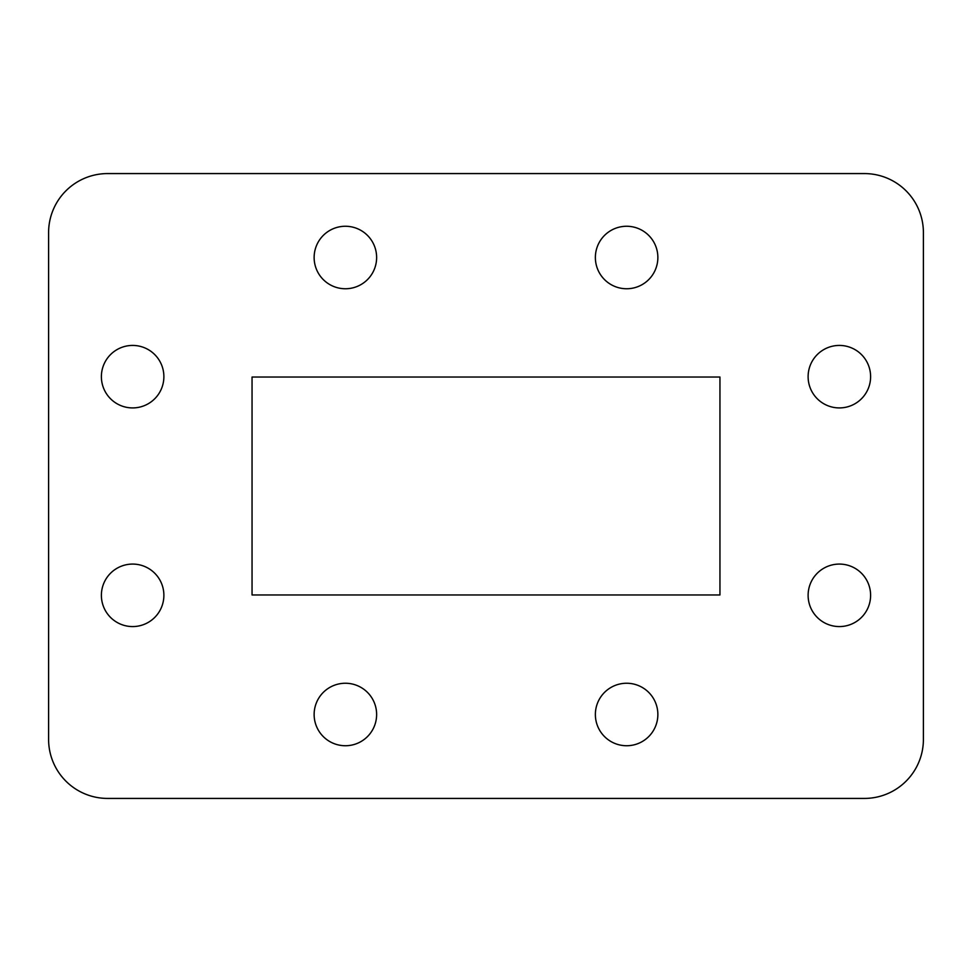 <?xml version="1.0" encoding="UTF-8"?>
<svg xmlns="http://www.w3.org/2000/svg" width="972" height="972" viewBox="0 0 972 972"><rect width="100%" height="100%" fill="white"/><g stroke="black" fill="none" stroke-linecap="round" stroke-linejoin="round"><path stroke-width="1.46" d="M923.4 739.388L923.4 232.612A59.037 59.037 0 0 0 864.363 173.575L107.637 173.575A59.037 59.037 0 0 0 48.6 232.612L48.6 739.388A59.037 59.037 0 0 0 107.637 798.425L864.363 798.425A59.037 59.037 0 0 0 923.4 739.388M376.626 714.493A31.238 31.238 0 0 0 329.763 687.435A31.238 31.238 0 0 0 329.763 741.551A31.238 31.238 0 0 0 376.626 714.493M657.862 714.493A31.238 31.238 0 0 0 610.999 687.435A31.238 31.238 0 0 0 610.999 741.551A31.238 31.238 0 0 0 657.862 714.493M657.862 257.507A31.238 31.238 0 0 0 610.999 230.449A31.238 31.238 0 0 0 610.999 284.565A31.238 31.238 0 0 0 657.862 257.507M376.626 257.507A31.238 31.238 0 0 0 329.763 230.449A31.238 31.238 0 0 0 329.763 284.565A31.238 31.238 0 0 0 376.626 257.507M719.948 377.027L252.052 377.027L252.052 594.973L719.948 594.973L719.948 377.027M163.879 595.326A31.238 31.238 0 0 0 117.017 568.268A31.238 31.238 0 0 0 117.017 622.384A31.238 31.238 0 0 0 163.879 595.326M870.608 595.326A31.238 31.238 0 0 0 823.746 568.268A31.238 31.238 0 0 0 823.746 622.384A31.238 31.238 0 0 0 870.608 595.326M870.608 376.674A31.238 31.238 0 0 0 823.746 349.616A31.238 31.238 0 0 0 823.746 403.732A31.238 31.238 0 0 0 870.608 376.674M163.879 376.674A31.238 31.238 0 0 0 117.017 349.616A31.238 31.238 0 0 0 117.017 403.732A31.238 31.238 0 0 0 163.879 376.674"/></g></svg>
